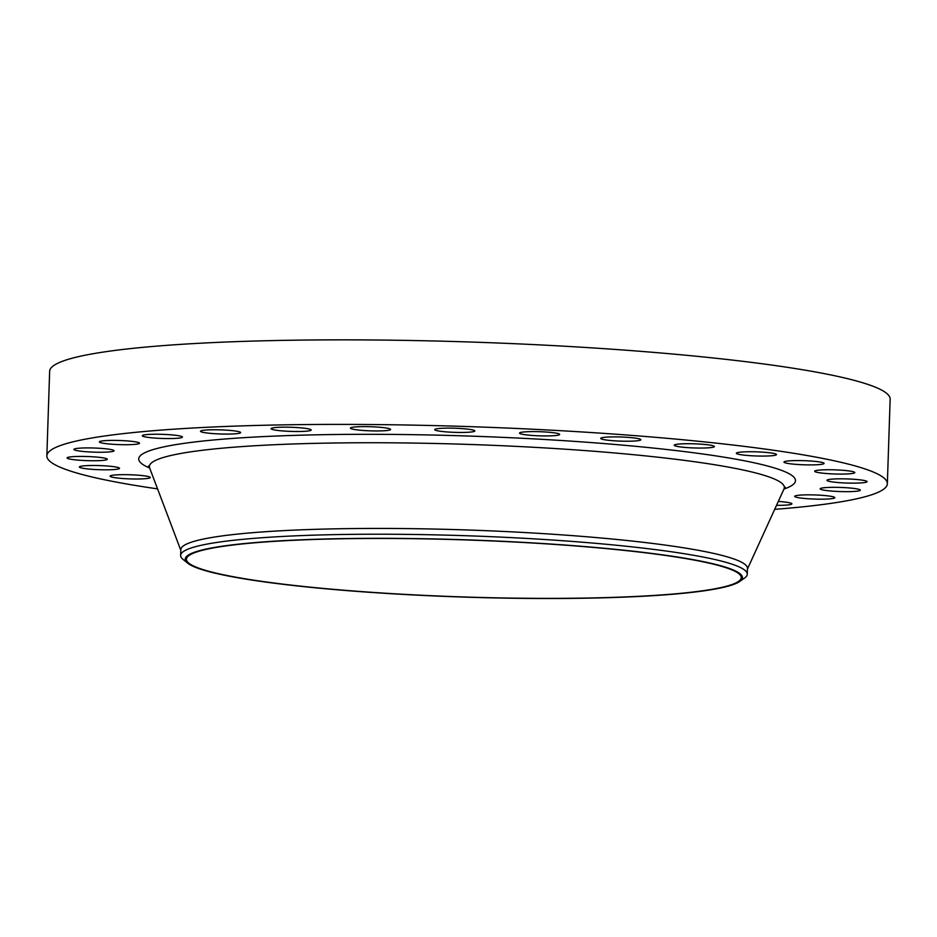 <?xml version="1.0" encoding="UTF-8"?>
<svg xmlns="http://www.w3.org/2000/svg" width="937" height="937" viewBox="0 0 937 937"><rect width="100%" height="100%" fill="white"/><g stroke="black" fill="none" stroke-linecap="round" stroke-linejoin="round"><path stroke-width="1.41" d="M366.695 430.692A20.075 2.061 -178.1 0 0 390.588 429.451A20.075 2.061 -178.1 0 0 374.343 426.885A20.075 2.061 -178.1 0 0 350.45 428.115A20.075 2.061 -178.1 0 0 366.695 430.692M287.308 431.243A20.075 2.061 -178.1 0 0 311.201 430.001A20.075 2.061 -178.1 0 0 294.956 427.436A20.075 2.061 -178.1 0 0 271.062 428.677A20.075 2.061 -178.1 0 0 287.308 431.243M216.74 433.819A20.075 2.061 -178.1 0 0 240.633 432.589A20.075 2.061 -178.1 0 0 224.4 430.024A20.075 2.061 -178.1 0 0 200.506 431.254A20.075 2.061 -178.1 0 0 216.74 433.819M158.54 438.305A20.075 2.061 -178.1 0 0 182.434 437.064A20.075 2.061 -178.1 0 0 166.2 434.499A20.075 2.061 -178.1 0 0 142.307 435.74A20.075 2.061 -178.1 0 0 158.54 438.305M115.626 444.454A20.075 2.061 -178.1 0 0 139.519 443.224A20.075 2.061 -178.1 0 0 123.274 440.659A20.075 2.061 -178.1 0 0 99.381 441.889A20.075 2.061 -178.1 0 0 115.626 444.454M90.139 451.985A20.075 2.061 -178.1 0 0 114.033 450.744A20.075 2.061 -178.1 0 0 97.788 448.179A20.075 2.061 -178.1 0 0 73.894 449.409A20.075 2.061 -178.1 0 0 90.139 451.985M83.358 460.489A20.075 2.061 -178.1 0 0 107.251 459.259A20.075 2.061 -178.1 0 0 91.018 456.682A20.075 2.061 -178.1 0 0 67.113 457.924A20.075 2.061 -178.1 0 0 83.358 460.489M95.633 469.554A20.075 2.061 -178.1 0 0 119.526 468.324A20.075 2.061 -178.1 0 0 103.281 465.759A20.075 2.061 -178.1 0 0 79.387 466.989A20.075 2.061 -178.1 0 0 95.633 469.554M126.343 478.737A20.075 2.061 -178.1 0 0 150.236 477.507A20.075 2.061 -178.1 0 0 133.991 474.93A20.075 2.061 -178.1 0 0 110.097 476.172A20.075 2.061 -178.1 0 0 126.343 478.737M776.515 505.336A20.075 2.061 -178.1 0 0 791.894 503.837A20.075 2.061 -178.1 0 0 778.307 501.424M810.915 498.917A20.075 2.061 -178.1 0 0 834.808 497.676A20.075 2.061 -178.1 0 0 818.575 495.111A20.075 2.061 -178.1 0 0 794.681 496.352A20.075 2.061 -178.1 0 0 810.915 498.917M836.401 491.398A20.075 2.061 -178.1 0 0 860.307 490.156A20.075 2.061 -178.1 0 0 844.061 487.591A20.075 2.061 -178.1 0 0 820.168 488.833A20.075 2.061 -178.1 0 0 836.401 491.398M843.183 482.883A20.075 2.061 -178.1 0 0 867.076 481.653A20.075 2.061 -178.1 0 0 850.843 479.088A20.075 2.061 -178.1 0 0 826.938 480.318A20.075 2.061 -178.1 0 0 843.183 482.883M830.908 473.817A20.075 2.061 -178.1 0 0 854.802 472.576A20.075 2.061 -178.1 0 0 838.568 470.011A20.075 2.061 -178.1 0 0 814.675 471.252A20.075 2.061 -178.1 0 0 830.908 473.817M800.198 464.635A20.075 2.061 -178.1 0 0 824.103 463.405A20.075 2.061 -178.1 0 0 807.858 460.84A20.075 2.061 -178.1 0 0 783.964 462.07A20.075 2.061 -178.1 0 0 800.198 464.635M752.598 455.815A20.075 2.061 -178.1 0 0 776.492 454.586A20.075 2.061 -178.1 0 0 760.258 452.009A20.075 2.061 -178.1 0 0 736.353 453.25A20.075 2.061 -178.1 0 0 752.598 455.815M690.487 447.792A20.075 2.061 -178.1 0 0 714.381 446.551A20.075 2.061 -178.1 0 0 698.147 443.986A20.075 2.061 -178.1 0 0 674.242 445.216A20.075 2.061 -178.1 0 0 690.487 447.792M616.979 440.964A20.075 2.061 -178.1 0 0 640.873 439.722A20.075 2.061 -178.1 0 0 624.639 437.157A20.075 2.061 -178.1 0 0 600.746 438.387A20.075 2.061 -178.1 0 0 616.979 440.964M450.92 432.191A20.075 2.061 -178.1 0 0 474.813 430.95A20.075 2.061 -178.1 0 0 458.58 428.385A20.075 2.061 -178.1 0 0 434.686 429.626A20.075 2.061 -178.1 0 0 450.92 432.191M535.765 435.67A20.075 2.061 -178.1 0 0 559.67 434.44A20.075 2.061 -178.1 0 0 543.425 431.863A20.075 2.061 -178.1 0 0 519.531 433.105A20.075 2.061 -178.1 0 0 535.765 435.67M410.687 594.819A278.746 28.649 1.9 0 1 187.646 563.125A278.746 28.649 1.9 0 1 516.966 542.019A278.746 28.649 1.9 0 1 739.75 581.432A278.746 28.649 1.9 0 1 410.687 594.819M187.646 563.125L183.078 559.424A283.466 29.141 1.9 0 1 180.63 555.418A283.466 29.141 1.9 0 1 517.985 537.967A283.466 29.141 1.9 0 1 747.257 574.217A283.466 29.141 1.9 0 1 744.552 578.047L739.75 581.432M180.63 555.418L180.829 549.632A283.466 29.141 1.9 0 1 518.173 532.181A283.466 29.141 1.9 0 1 747.445 568.431L747.257 574.217M157.568 488.88A420.479 43.219 1.9 0 1 46.85 455.85A420.479 43.219 1.9 0 1 547.255 429.966A420.479 43.219 1.9 0 1 887.351 483.726A420.479 43.219 1.9 0 1 774.688 509.353M46.85 455.85L49.649 371.298A420.479 43.219 1.9 0 1 550.054 345.425A420.479 43.219 1.9 0 1 890.15 399.185L887.351 483.726M516.732 542.136A277.563 28.532 1.9 0 1 741.237 577.625A277.563 28.532 1.9 0 1 410.91 594.702A277.563 28.532 1.9 0 1 186.416 559.213A277.563 28.532 1.9 0 1 516.732 542.136M785.241 487.146L784 488.95A317.655 32.654 -178.1 0 0 527.414 446.949A317.655 32.654 -178.1 0 0 149.627 467.914L148.503 466.017M149.662 468.02A328.559 33.779 1.9 0 1 529.733 438.668A328.559 33.779 1.9 0 1 783.953 489.067M180.806 550.253L149.627 467.914M747.433 569.052L784 488.95"/></g></svg>
